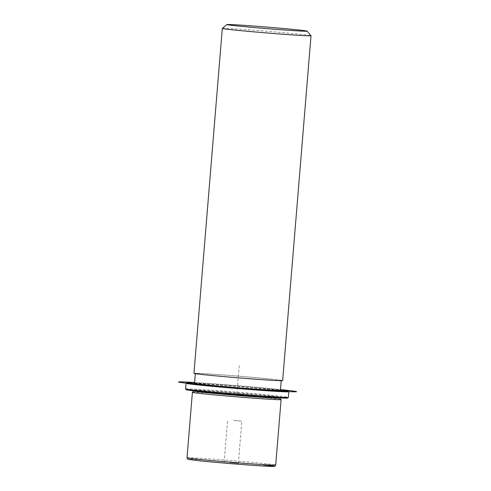 <?xml version="1.0" encoding="UTF-8"?>
<svg xmlns="http://www.w3.org/2000/svg" width="491" height="491" viewBox="0 0 491 491"><rect width="100%" height="100%" fill="white"/><g stroke="black" fill="none" stroke-linecap="round" stroke-linejoin="round"><path stroke-width="0.37" stroke-dasharray="2.46 1.84" d="M233.581 420.382L241.83 421.198L233.581 420.382M192.398 392.315A44.503 0.853 -175.3 0 1 221.331 393.905A44.503 0.853 -175.3 0 1 269.774 398.121A44.503 0.853 -175.3 0 1 281.085 399.606M193.914 391.039A43.085 0.829 -175.3 0 1 193.92 391.02A43.085 0.829 -175.3 0 1 221.932 392.567A43.085 0.829 -175.3 0 1 268.841 396.642A43.085 0.829 -175.3 0 1 279.79 398.084A43.085 0.829 -175.3 0 1 279.796 398.097M268.896 395.942A43.085 0.829 -175.3 0 1 279.858 397.397A43.085 0.829 -175.3 0 1 252.227 395.899A43.085 0.829 -175.3 0 1 204.931 391.787A43.085 0.829 -175.3 0 1 193.97 390.333A43.085 0.829 -175.3 0 1 221.607 391.83A43.085 0.829 -175.3 0 1 268.896 395.942M194.553 383.293A43.085 0.829 -175.3 0 1 222.184 384.791A43.085 0.829 -175.3 0 1 269.473 388.903A43.085 0.829 -175.3 0 1 280.435 390.357M270.283 379.046A43.085 0.829 -175.3 0 1 281.245 380.5A43.085 0.829 -175.3 0 1 253.614 379.009A43.085 0.829 -175.3 0 1 206.324 374.897A43.085 0.829 -175.3 0 1 195.363 373.442A43.085 0.829 -175.3 0 1 222.994 374.94A43.085 0.829 -175.3 0 1 270.283 379.046M193.951 373.326A44.503 0.853 -175.3 0 1 222.491 374.872A44.503 0.853 -175.3 0 1 271.333 379.113A44.503 0.853 -175.3 0 1 282.656 380.617M222.319 28.423A44.503 0.853 -175.3 0 1 251.245 30.019A44.503 0.853 -175.3 0 1 299.688 34.229A44.503 0.853 -175.3 0 1 310.999 35.714M230.113 462.614L238.356 463.424L230.113 462.614M186.236 389.719A50.855 0.976 -175.3 0 1 218.391 391.431A50.855 0.976 -175.3 0 1 274.665 396.311A50.855 0.976 -175.3 0 1 287.591 398.048M185.58 388.933A51.561 0.988 -175.3 0 1 218.648 390.726A51.561 0.988 -175.3 0 1 275.248 395.642A51.561 0.988 -175.3 0 1 288.364 397.385M194.596 382.777A50.855 0.976 -175.3 0 1 275.242 389.277A50.855 0.976 -175.3 0 1 280.478 389.842M186.058 383.287A51.561 0.988 -175.3 0 1 219.575 385.128A51.561 0.988 -175.3 0 1 275.709 390.014A51.561 0.988 -175.3 0 1 288.818 391.738M263.458 396.231L236.914 393.862L227.517 393.604M236.914 393.862L239.227 365.709M280.502 389.578A59.331 1.142 4.7 0 0 257.223 387.368A59.331 1.142 4.7 0 0 194.614 382.514M199.26 460.767A43.085 0.829 -175.3 0 1 202.587 459.871A43.085 0.829 -175.3 0 1 263.225 464.916M187.01 457.79A44.503 0.853 -175.3 0 1 215.549 459.337A44.503 0.853 -175.3 0 1 264.391 463.578A44.503 0.853 -175.3 0 1 275.709 465.081M279.858 397.397L279.815 397.913M193.97 390.333L193.927 390.848M224.129 462.258L227.603 420.026M238.356 463.424L241.83 421.198"/><path stroke-width="0.74" d="M279.802 398.091L281.085 399.606A44.503 0.853 -175.3 0 1 281.091 399.625A44.503 0.853 -175.3 0 1 252.552 398.078A44.503 0.853 -175.3 0 1 203.71 393.831A44.503 0.853 -175.3 0 1 192.392 392.327A44.503 0.853 -175.3 0 1 192.398 392.315L193.914 391.032M279.815 397.913L279.796 398.097A43.085 0.829 -175.3 0 1 252.165 396.605A43.085 0.829 -175.3 0 1 204.876 392.493A43.085 0.829 -175.3 0 1 193.914 391.039L193.927 390.848M281.226 380.715L280.435 390.357A43.085 0.829 -175.3 0 1 252.804 388.86A43.085 0.829 -175.3 0 1 205.514 384.754A43.085 0.829 -175.3 0 1 194.553 383.293L195.344 373.657M307.127 31.148L310.999 35.714A44.503 0.853 -175.3 0 1 311.012 35.733L282.656 380.617A44.503 0.853 -175.3 0 1 254.117 379.07A44.503 0.853 -175.3 0 1 205.275 374.829A44.503 0.853 -175.3 0 1 193.951 373.326L222.306 28.441A44.503 0.853 -175.3 0 1 222.319 28.423L226.885 24.55A40.262 0.773 -175.3 0 1 253.061 25.992A40.262 0.773 -175.3 0 1 296.889 29.804A40.262 0.773 -175.3 0 1 307.127 31.148A40.262 0.773 -175.3 0 1 281.668 29.791A40.262 0.773 -175.3 0 1 237.122 25.925A40.262 0.773 -175.3 0 1 226.885 24.55M311.012 35.733A44.503 0.853 -175.3 0 1 282.472 34.186A44.503 0.853 -175.3 0 1 233.63 29.945A44.503 0.853 -175.3 0 1 222.306 28.441M280.478 389.842A50.855 0.976 -175.3 0 1 288.174 390.971L288.818 391.738A51.561 0.988 -175.3 0 1 288.825 391.757L288.364 397.385A51.561 0.988 -175.3 0 1 288.352 397.403L287.591 398.048A50.855 0.976 -175.3 0 1 254.528 396.231A50.855 0.976 -175.3 0 1 199.168 391.419A50.855 0.976 -175.3 0 1 186.236 389.719L185.592 388.958A51.561 0.988 -175.3 0 1 185.58 388.933L186.046 383.305A51.561 0.988 -175.3 0 1 186.058 383.287L186.819 382.642A50.855 0.976 -175.3 0 1 194.596 382.777M288.352 397.403A51.561 0.988 -175.3 0 1 254.829 395.562A51.561 0.988 -175.3 0 1 198.702 390.676A51.561 0.988 -175.3 0 1 185.592 388.958M288.174 390.971A50.855 0.976 -175.3 0 1 256.02 389.259A50.855 0.976 -175.3 0 1 199.745 384.379A50.855 0.976 -175.3 0 1 186.819 382.642M288.825 391.757A51.561 0.988 -175.3 0 1 255.756 389.964A51.561 0.988 -175.3 0 1 199.162 385.048A51.561 0.988 -175.3 0 1 186.046 383.305M194.614 382.514A59.331 1.142 4.7 0 0 217.765 386.282A59.331 1.142 4.7 0 0 287.045 391.523A59.331 1.142 4.7 0 0 280.502 389.578M263.225 464.916A43.085 0.829 -175.3 0 1 259.899 465.818A43.085 0.829 -175.3 0 1 199.26 460.767M281.091 399.625L275.709 465.081A44.503 0.853 -175.3 0 1 247.169 463.535A44.503 0.853 -175.3 0 1 198.327 459.294A44.503 0.853 -175.3 0 1 187.01 457.79L192.392 392.327M275.709 465.081L274.807 466.303C274.641 466.419 274.469 466.683 264.907 466.125C249.569 465.265 215.758 462.504 199.229 460.767L188.513 459.429L187.654 459.11L187.01 457.79"/></g></svg>
